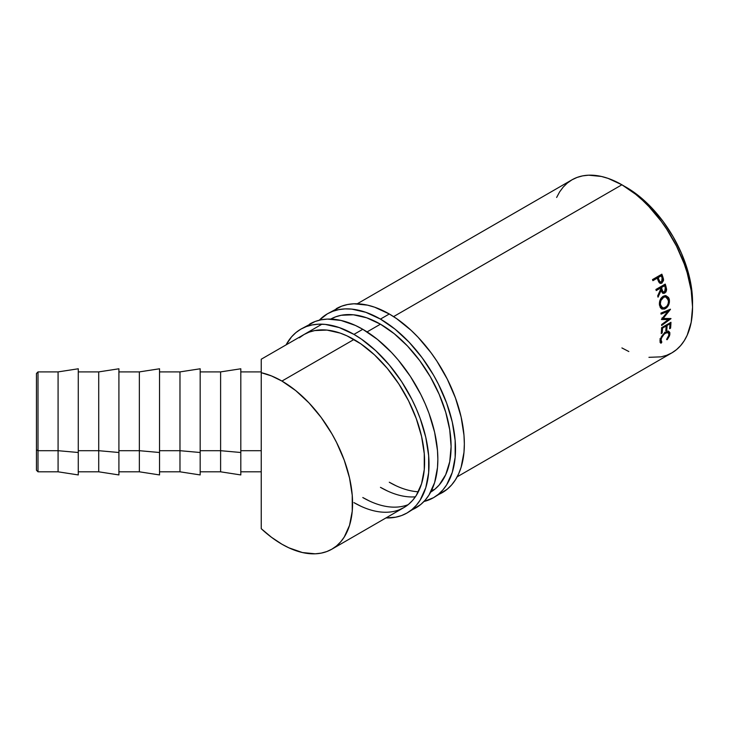 <?xml version="1.0" encoding="UTF-8"?>
<svg xmlns="http://www.w3.org/2000/svg" width="729" height="729" viewBox="0 0 729 729"><rect width="100%" height="100%" fill="white"/><g stroke="black" fill="none" stroke-linecap="round" stroke-linejoin="round"><path stroke-width="1.09" d="M38.008 450.695L38.008 371.899L38.008 450.695L58.083 450.695L58.083 371.899L58.083 450.695L78.276 452.499L78.276 368.783L78.276 452.499L58.083 450.695L58.083 471.809L58.083 450.695L38.008 450.695L38.008 471.809L38.008 450.695L36.45 449.793L38.008 450.695M36.45 373.467L36.45 449.793L36.45 373.476L38.008 371.899L58.083 371.899L78.276 368.783M98.716 450.695L98.716 371.899L98.716 450.695L118.909 452.499L118.909 368.783L118.909 452.499L98.716 450.695L98.716 471.809L98.716 450.695L78.276 450.695L98.716 450.695M139.348 450.695L139.348 371.899L139.348 450.695L159.542 452.499L159.542 368.783L159.542 452.499L139.348 450.695L139.348 471.809L139.348 450.695L118.909 450.695L139.348 450.695M179.981 450.695L179.981 371.899L179.981 450.695L200.174 452.499L200.174 368.783L200.174 452.499L179.981 450.695L179.981 471.809L179.981 450.695L159.542 450.695L179.981 450.695M200.174 471.809L220.605 471.809L220.605 450.695L220.605 471.809L240.807 474.934L240.807 452.499L220.605 450.695L200.174 450.695L220.605 450.695L220.605 371.899L220.605 450.695L240.807 452.499L240.807 368.783L240.807 474.916M648.938 357.328L661.157 356.846L666.725 355.287L671.856 352.882A99.909 57.682 -120 0 0 687.174 272.819A99.909 57.682 -120 0 0 621.91 184.783L393.578 316.614L621.91 184.783L608.123 178.395L601.398 176.454L588.604 175.188L582.662 175.871L577.086 177.429L571.955 179.835L567.299 183.079L563.171 187.125L559.599 191.937L556.637 197.459M330.775 319.083A99.909 57.682 60 0 1 380.447 324.186L367.079 331.905L380.447 324.186A99.909 57.682 60 0 1 445.647 411.976A99.909 57.682 60 0 1 430.675 492.121M261.237 359.443L261.237 372.701A99.909 57.682 60 0 1 281.932 381.067L353.957 339.486L281.932 381.067A99.909 57.682 60 0 1 347.195 469.102A99.909 57.682 60 0 1 331.886 549.165A99.909 57.682 60 0 1 281.932 544.217A99.909 57.682 60 0 1 261.237 528.689L261.237 471.809L240.807 471.809M659.982 283.362L661.713 282.424L662.57 280.492L661.759 276.592A98.342 56.78 -120 0 0 661.039 274.66A98.342 56.78 60 0 1 661.759 276.592L662.734 276.555A99.909 57.682 -120 0 0 661.85 274.186L652.501 279.581L661.85 274.186A99.909 57.682 60 0 1 662.734 276.555L663.563 280.51L661.722 283.189L659.326 282.734L657.549 279.043A99.909 57.682 -120 0 0 657.23 278.177L652.911 280.665A99.909 57.682 -120 0 0 652.501 279.581A99.909 57.682 -120 0 1 652.911 280.665L657.23 278.177A99.909 57.682 -120 0 1 657.549 279.043L658.788 282.023L660.729 283.408L661.968 283.062L663.563 279.38L662.734 276.555L661.759 276.592L662.57 279.371L663.563 279.38L662.57 279.371L660.966 283.016L661.968 283.062L660.228 283.317M665.577 289.449L664.939 286.369A98.342 56.78 -120 0 0 664.411 284.574A98.342 56.78 60 0 1 664.939 286.369L665.969 286.497A99.909 57.682 -120 0 0 665.249 284.082L655.909 289.477L665.249 284.082A99.909 57.682 60 0 1 665.969 286.497L666.607 289.85L665.951 292.019L663.618 293.404L662.05 292.384L661.185 290.279L658.032 297.177A99.909 57.682 -120 0 0 657.704 295.846L660.802 288.948A99.909 57.682 -120 0 0 660.547 288.073L656.237 290.561A99.909 57.682 -120 0 0 655.909 289.477A99.909 57.682 -120 0 1 656.237 290.561L660.547 288.073L659.526 287.973L656.054 289.978L659.526 287.973L660.547 288.073A99.909 57.682 -120 0 1 660.802 288.948L657.704 295.846A99.909 57.682 -120 0 1 658.032 297.177L661.185 290.279L663.39 293.377L664.848 293.067L666.598 289.285L665.969 286.497L664.939 286.369L665.559 289.121L666.598 289.285L665.568 289.249M669.204 299.027L669.413 302.198L667.245 307.1L664.429 309.087L661.686 308.896L660.292 307.547L659.39 304.13L660.055 300.175L661.331 297.888L663.6 296.083L666.078 295.764L668.502 297.468L669.204 299.027M668.356 319.612L661.485 319.521A99.909 57.682 -120 0 0 661.476 319.302L667.901 311.338L661.057 314.135A99.909 57.682 -120 0 0 660.939 313.106L670.452 309.214A99.909 57.682 60 0 1 670.461 309.36L663.162 318.436L670.981 318.537A99.909 57.682 60 0 1 670.981 318.682L661.64 325.508A99.909 57.682 -120 0 0 661.64 324.533L668.356 319.612L667.254 319.001L661.732 318.983L667.254 319.001L668.356 319.612L661.64 324.533A99.909 57.682 -120 0 1 661.64 325.508L670.981 318.682A99.909 57.682 -120 0 0 670.981 318.537L663.162 318.436L662.06 317.89L663.162 318.436L670.461 309.36A99.909 57.682 -120 0 0 670.452 309.214L660.939 313.106A99.909 57.682 -120 0 1 661.057 314.135L667.901 311.338L661.476 319.302A99.909 57.682 -120 0 1 661.485 319.521L668.356 319.612M661.604 327.704L670.953 322.309A99.909 57.682 60 0 1 670.58 328.159L669.614 328.715A99.909 57.682 -120 0 0 669.96 323.804L667.081 325.471A99.909 57.682 60 0 1 666.743 330.374L665.787 330.93A99.909 57.682 -120 0 0 666.124 326.018L662.524 328.096A99.909 57.682 60 0 1 662.187 332.998L661.23 333.554A99.909 57.682 -120 0 0 661.604 327.704A99.909 57.682 -120 0 1 661.23 333.554L662.187 332.998A99.909 57.682 -120 0 0 662.524 328.096L666.124 326.018L665.349 325.535L666.124 326.018A99.909 57.682 -120 0 1 665.787 330.93L666.743 330.374A99.909 57.682 -120 0 0 667.081 325.471L669.96 323.804L669.186 323.321L669.96 323.804A99.909 57.682 -120 0 1 669.614 328.715L670.58 328.159L669.723 327.558L670.58 328.159A99.909 57.682 -120 0 0 670.953 322.309L661.604 327.704M667.554 339.149L667.008 339.769L666.625 339.377L668.639 336.115L668.93 333.636L667.8 332.488L666.434 332.67L664.037 334.283L661.549 337.928L660.911 340.607L661.832 342.147L661.094 343.186L660.055 342.275L660.164 339.714L661.476 336.57L664.001 333.454L666.78 331.649L669.113 331.677L669.896 332.798L669.523 335.832L667.554 339.149M626.32 187.335L624.152 186.123A93.658 54.074 -120 0 1 626.32 187.335A93.658 54.074 -120 0 1 692.514 304.531L691.274 286.388L687.511 269.867L681.387 253.118L673.149 236.77L663.117 221.47L651.662 207.792L639.242 196.265L626.32 187.335M240.807 450.695L261.237 450.695L240.807 450.695M321.945 324.177L261.237 359.224L261.237 450.695L261.237 372.701L271.47 375.927L281.932 381.067L295.71 390.589L308.968 402.882L321.179 417.471L331.886 433.801L336.543 442.421L344.234 460.154L349.528 477.996L352.235 495.237L352.235 511.229L349.528 525.354L344.234 537.063L340.671 541.875L336.543 545.921L331.886 549.165L326.747 551.571L321.179 553.129L315.229 553.812L302.435 552.546L288.857 547.816L281.932 544.217L271.47 537.273L261.237 528.689L261.237 450.695L261.237 528.689M621.91 347.933L628.826 351.533M457.165 476.83L671.856 352.882L676.512 349.638L680.64 345.592L684.212 340.78L687.174 335.258L691.192 322.273L692.55 307.146L691.192 290.443L687.174 272.819L684.212 263.871L676.512 246.138L666.725 229.179L661.157 221.188L648.938 206.599L642.413 200.138L635.688 194.306L621.91 184.783A99.909 57.682 -120 0 0 571.955 179.835L357.265 303.783M261.237 361.447L261.237 360.709M261.237 366.004L261.237 365.111M661.832 342.147L661.003 339.705L659.918 338.83L661.003 339.705C661.595 337.008 663.144 334.793 665.641 333.053L664.547 332.251L665.641 333.053L668.375 332.734L668.921 335.085L666.625 339.377L667.008 339.769L669.869 334.584L669.24 331.759L665.814 332.123L662.324 335.313L660.046 340.261L661.094 343.186L661.832 342.147L659.991 340.571M668.375 332.734L666.725 331.677M660.766 341.218L660.027 342.247L661.094 343.186L660.027 342.247L660.492 341.108M660.456 342.894L661.094 343.186M668.602 331.458L668.839 333.363M668.785 333.709L669.869 334.584L668.785 333.709L668.803 331.95L668.019 330.857M666.707 331.668L667.609 332.251M660.264 340.935L659.936 340.443M666.315 324.979L667.081 325.471L666.315 324.979M665.96 325.189A98.342 56.78 60 0 1 665.923 325.899A98.342 56.78 -120 0 0 665.96 325.189M665.887 329.772L666.743 330.374L665.887 329.772M661.759 327.613L662.524 328.096L661.759 327.613M661.34 332.406L662.187 332.998L661.34 332.406M669.796 322.974A98.342 56.78 60 0 1 669.76 323.685A98.342 56.78 -120 0 0 669.796 322.974M666.807 310.846L667.901 311.338L666.807 310.846L660.957 313.26L666.807 310.846M669.24 318.527L668.01 319.42L669.24 318.527M668.447 310.035L667.536 311.174L668.447 310.035M665.404 308.64L664.31 308.212L661.595 308.85L664.31 308.212L665.404 308.64C668.429 306.563 669.741 303.556 669.34 299.619L666.206 295.792L663.108 296.329C660.228 298.453 659.034 301.469 659.526 305.378L662.16 309.114L665.404 308.64M665.677 295.701L668.265 299.291L669.34 299.619L668.265 299.291L668.375 300.157M668.393 300.53L667.436 297.177L665.021 295.518M661.814 307.656L660.018 306.207L659.408 304.458L660.483 304.786C660.073 301.587 661.03 299.127 663.354 297.396L662.296 297.15L661.331 297.879M662.697 296.949L664.72 296.703M660.848 298.407L662.296 297.15L665.787 296.967L668.393 300.22C668.721 303.428 667.682 305.888 665.258 307.602L662.652 307.975L660.483 304.786L659.408 304.458L661.54 307.583L662.652 307.975M665.787 296.967L662.296 297.15M665.021 291.618L663.8 292.867L664.848 293.067L662.88 293.195M660.155 290.151L661.185 290.279L660.155 290.151M662.57 293.204L665.167 291.345M660.483 287.417L663.6 285.622L660.483 287.417L661.103 289.595L660.483 287.417L661.504 287.518L660.483 287.417M663.098 291.974L661.914 291.527L661.103 289.595C661.422 291.436 662.233 292.174 663.536 291.81M664.575 291.992C663.253 292.338 662.442 291.582 662.132 289.723L662.953 291.691L664.575 291.992L665.613 290.169L665.276 287.973L664.575 291.992L662.679 291.983M662.132 289.723L661.103 289.595L662.132 289.723L661.504 287.518L664.62 285.722L663.6 285.622L664.62 285.722L661.504 287.518L662.132 289.723M665.276 287.973A99.909 57.682 -120 0 0 664.62 285.722A99.909 57.682 -120 0 1 665.276 287.973M657.221 277.676L660.328 275.881L657.221 277.676L657.959 279.772L657.221 277.676L658.187 277.621L657.221 277.676M660.182 282.123L658.925 281.686L657.959 279.772C658.396 281.585 659.28 282.314 660.611 281.95M661.604 281.977C660.274 282.351 659.38 281.613 658.934 279.745L659.909 281.695L661.604 281.977L662.579 280.2L662.105 278.031L661.604 281.977L659.9 282.15M658.934 279.745L657.959 279.772L658.934 279.745L658.187 277.621L661.303 275.826L658.187 277.621L658.934 279.745M662.105 278.031A99.909 57.682 -120 0 0 661.303 275.826A99.909 57.682 -120 0 1 662.105 278.031M663.755 297.195L660.893 300.548L660.365 303.765L661.103 306.572L663.663 308.121L666.753 306.335L668.065 303.947L668.493 301.25L667.172 297.778L665.777 296.967L663.755 297.195M159.542 471.809L179.981 471.809L200.174 474.934L200.174 452.499L200.174 474.916M118.909 471.809L139.348 471.809L159.542 474.934L159.542 452.499L159.542 474.916M78.276 471.809L98.716 471.809L118.909 474.934L118.909 452.499L118.909 474.916M36.45 470.232L36.45 449.793L36.45 470.251L38.008 471.809L58.083 471.809L78.276 474.934L78.276 452.499L78.276 474.916M437.755 494.818A106.152 61.291 -120 0 0 442.357 492.594A106.152 61.291 -120 0 0 458.632 407.529A106.152 61.291 -120 0 0 389.286 313.989L380.447 319.092A106.152 61.291 60 0 1 449.793 412.632A106.152 61.291 60 0 1 433.527 497.688A106.152 61.291 60 0 1 423.959 501.506L433.527 497.688L438.475 494.244L442.858 489.943L446.649 484.84L452.281 472.392L455.151 457.384L455.151 440.389L452.281 422.073L446.649 403.119L438.475 384.274L433.527 375.116L422.155 357.775L409.179 342.275L395.091 329.207L380.447 319.092L389.286 313.989L374.642 307.201L367.489 305.141L353.902 303.793L347.578 304.522L341.664 306.171L327.376 313.834A106.152 61.291 60 0 1 380.447 319.092L365.803 312.304L351.724 309.105L345.072 308.896L338.748 309.625L332.834 311.274L327.376 313.834A106.152 61.291 60 0 0 319.284 320.213L327.376 313.834M415.366 496.832A99.909 57.682 60 0 1 380.447 487.336L387.372 490.936M396.202 485.842L389.286 482.234A99.909 57.682 -120 0 0 418.346 491.793M431.541 490.426A99.909 57.682 -120 0 0 434.621 489.396L434.101 489.596M433.527 497.688L447.305 489.141L451.688 484.849L455.479 479.737L458.632 473.868L461.111 467.289L463.981 452.281L464.346 443.997L463.981 435.295L461.111 416.97L455.479 398.025L447.305 379.18L436.899 361.156L430.985 352.672L418.009 337.172L411.074 330.301L396.64 318.655L389.286 313.989A106.152 61.291 -120 0 0 336.206 308.732M430.402 492.285L435.058 489.041L439.186 484.995L445.72 474.661L449.738 461.676L451.096 446.549L449.738 429.846L445.72 412.222L439.186 394.353L430.402 376.92L419.694 360.591L407.484 346.002L394.234 333.709L380.447 324.186L366.669 317.798L353.419 314.791L341.199 315.274L335.632 316.833L330.501 319.238M411.265 510.118A106.152 61.291 -120 0 0 415.867 507.885A106.152 61.291 -120 0 0 432.133 422.829A106.152 61.291 -120 0 0 362.787 329.289L353.957 334.383A106.152 61.291 60 0 1 423.303 427.923A106.152 61.291 60 0 1 407.037 512.988A106.152 61.291 60 0 1 385.978 517.936L395.665 517.198L401.579 515.549L407.037 512.988L411.985 509.535L416.368 505.243L420.159 500.13L425.791 487.683L428.661 472.674L428.661 455.689L425.791 437.364L420.159 418.419L416.368 408.933L411.985 399.574L401.579 381.549L389.341 365.047L375.745 350.695L361.32 339.049L353.957 334.383L362.787 329.289L355.433 325.453L340.999 320.441L327.403 319.092L321.088 319.812L315.174 321.471L300.886 329.125A106.152 61.291 60 0 1 353.957 334.383L339.313 327.594L325.234 324.396L318.573 324.186L312.258 324.915L306.344 326.565L300.886 329.125A106.152 61.291 60 0 0 286.069 344.89L291.545 336.871L295.938 332.57L300.886 329.125M398.772 509.99L403.912 507.575L408.568 504.331L412.696 500.285L416.259 495.483L421.562 483.764L424.26 469.64L424.26 453.648L421.562 436.407L416.259 418.574L408.568 400.832L398.772 383.873L387.263 368.336L374.469 354.832L360.882 343.869L347.031 335.878L340.179 333.089L326.929 330.082L314.709 330.574L309.142 332.123L304.002 334.538A99.909 57.682 60 0 1 353.957 339.486A99.909 57.682 60 0 1 419.23 427.522A99.909 57.682 60 0 1 403.912 507.575A99.909 57.682 60 0 1 353.957 502.627L360.882 506.236M369.712 501.133L362.787 497.533A99.909 57.682 -120 0 0 408.131 504.687L407.602 504.887M407.037 512.988L420.815 504.441L425.198 500.14L428.989 495.037L434.621 482.589L437.491 467.581L437.847 459.288L437.491 450.586L434.621 432.27L428.989 413.316L425.198 403.839L420.815 394.471L410.409 376.446L398.171 359.944L391.519 352.471L377.431 339.404L362.787 329.289A106.152 61.291 -120 0 0 309.716 324.031M304.011 334.538L299.355 337.782M118.909 368.783L98.716 371.899L78.276 371.899M159.542 368.783L139.348 371.899L118.909 371.899M200.174 368.783L179.981 371.899L159.542 371.899M240.807 368.783L220.605 371.899L200.174 371.899M403.912 507.575L331.886 549.165M261.237 371.899L240.807 371.899"/></g></svg>
